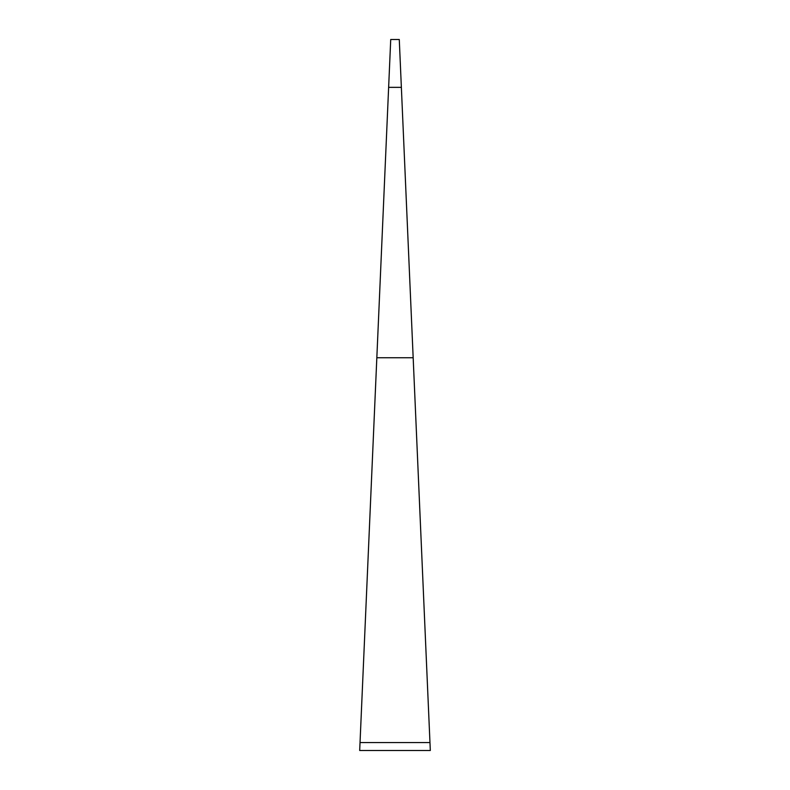 <?xml version="1.0" encoding="UTF-8"?>
<svg xmlns="http://www.w3.org/2000/svg" width="790" height="790" viewBox="0 0 790 790"><rect width="100%" height="100%" fill="white"/><g stroke="black" fill="none" stroke-linecap="round" stroke-linejoin="round"><path stroke-width="1.19" d="M413.17 357.761L399.276 39.5L390.724 39.5L359.687 750.5L360.033 742.561L359.687 750.5L360.033 742.561L429.967 742.561L413.17 357.761L376.83 357.761M429.967 742.561L430.313 750.5L429.967 742.561M375.823 380.81L368.713 543.718M421.287 543.718L414.177 380.81M362.521 685.651L361.474 709.41L362.521 685.651M427.479 685.651L428.526 709.41L427.479 685.651M401.36 87.354L388.641 87.354M430.313 750.5L359.687 750.5"/></g></svg>

